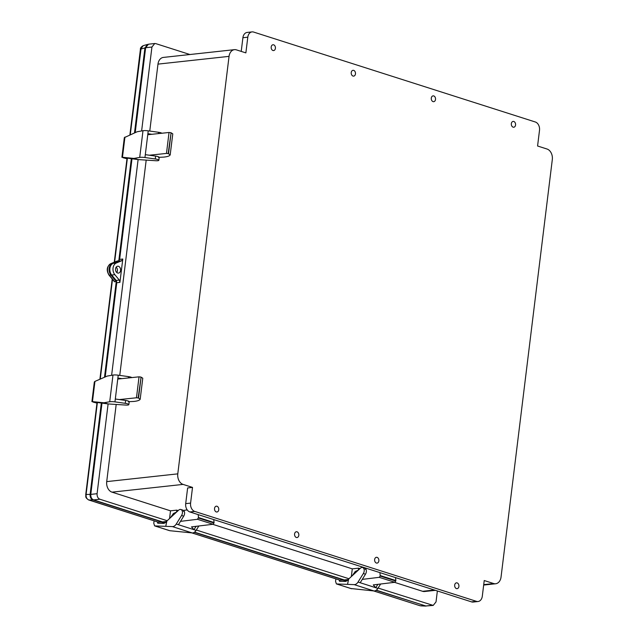 <?xml version="1.0" encoding="UTF-8"?>
<svg xmlns="http://www.w3.org/2000/svg" width="638" height="638" viewBox="0 0 638 638"><rect width="100%" height="100%" fill="white"/><g stroke="black" fill="none" stroke-linecap="round" stroke-linejoin="round"><path stroke-width="0.96" d="M116.268 263.031A6.93 5.048 83.8 0 0 114.84 274.683L119.298 280.082L119.92 282.387L122.791 259.036L121.667 260.782L116.268 263.031L113.117 263.374L118.516 261.125L119.641 259.379L132.01 158.623M105.206 376.938L116.77 282.73L116.148 280.425L111.69 275.026A6.93 5.048 -96.2 0 1 113.117 263.374M116.188 267.147A3.469 2.52 -96.2 0 1 116.77 272.506A3.469 2.52 83.8 0 0 116.188 267.147M115.55 268.861A3.469 2.52 -96.2 0 1 117.679 266.213A3.469 2.52 -96.2 0 1 118.469 266.293A3.469 2.52 -96.2 0 1 120.59 269.922A3.469 2.52 -96.2 0 1 118.429 273.104A3.469 2.52 -96.2 0 1 115.55 268.861M394.507 582.335L422.595 591.298A8.78 6.388 83.8 0 0 424.589 591.506L435.387 590.333M437.365 590.963L436.025 601.897L433.202 605.414L378.119 588.053M212.725 524.308L352.288 568.857L351.339 576.561M348.97 578.746L196.337 530.026M484.226 580.532L493.668 583.547A8.78 6.388 83.8 0 0 495.662 583.754A8.78 6.388 83.8 0 0 501.045 577.047L552.309 159.556A8.78 6.388 83.8 0 0 547.021 149.021L537.579 146.006L539.509 130.311A6.93 5.048 83.8 0 0 535.33 121.994L253.629 32.067A6.93 5.048 83.8 0 0 252.05 31.9A6.93 5.048 83.8 0 0 247.799 37.195L245.869 52.882L236.435 49.876A8.78 6.388 83.8 0 0 234.433 49.66A8.78 6.388 83.8 0 0 229.05 56.367L177.787 473.859A8.78 6.388 83.8 0 0 183.082 484.401L192.517 487.408L190.587 503.103A6.93 5.048 83.8 0 0 194.765 511.429L476.474 601.347A6.93 5.048 83.8 0 0 478.053 601.514A6.93 5.048 83.8 0 0 482.304 596.219L484.226 580.532M478.053 601.514L473.157 602.049A6.93 5.048 83.8 0 1 471.578 601.881L189.877 511.963A6.93 5.048 83.8 0 1 185.698 503.637L187.628 487.942L192.517 487.408M116.188 404.452L106.713 481.618A8.78 6.388 83.8 0 0 112.009 492.153L170.506 510.831L169.564 518.534M178.185 510.583L176.806 510.145L170.506 510.831M359.968 568.61L358.588 568.171L352.288 568.857M141.62 130.957L151.932 47.029L154.747 43.52L155.8 43.623L189.925 54.517M234.433 49.66L163.36 57.42A8.78 6.388 83.8 0 0 157.977 64.119L149.763 131.053M111.618 375.311L138.111 159.588M146.19 160.106L119.753 375.407M167.188 520.72L99.863 499.227C97.885 498.31 96.96 496.468 97.088 493.7L108.109 403.934L125.798 405.074A4.043 0.853 -173 0 0 128.852 404.62A4.043 0.853 -173 0 0 125.271 403.328L114.952 401.876A5.774 1.22 -173 0 0 109.712 401.757L103.89 402.777L92.462 401.621L94.942 381.396L94.328 381.979L91.912 401.637M162.77 523.359L162.515 521.924L93.555 499.913C91.585 498.996 90.66 497.154 90.787 494.386L102.008 402.969M170.498 517.665L173.432 513.486L176.566 512.075L176.806 510.145M344.544 581.385L344.289 579.95L194.542 532.148M352.28 575.699L355.214 571.512L358.349 570.101L358.588 568.171M433.202 605.414L425.849 605.988L376.316 590.182M135.208 132.592L145.631 47.722L148.447 44.205L154.747 43.52M273.654 44.827A2.927 2.129 83.8 0 0 272.984 44.756A2.927 2.129 83.8 0 0 271.19 47.898A2.927 2.129 83.8 0 0 273.622 50.569A2.927 2.129 83.8 0 0 275.441 47.89A2.927 2.129 83.8 0 0 273.654 44.827M353.699 70.379A2.927 2.129 83.8 0 0 353.037 70.308A2.927 2.129 83.8 0 0 351.235 73.45A2.927 2.129 83.8 0 0 353.667 76.121A2.927 2.129 83.8 0 0 355.494 73.442A2.927 2.129 83.8 0 0 353.699 70.379M433.752 95.931A2.927 2.129 83.8 0 0 433.082 95.867A2.927 2.129 83.8 0 0 431.288 99.002A2.927 2.129 83.8 0 0 433.72 101.681A2.927 2.129 83.8 0 0 435.539 98.994A2.927 2.129 83.8 0 0 433.752 95.931M513.797 121.483A2.927 2.129 83.8 0 0 513.135 121.419A2.927 2.129 83.8 0 0 511.333 124.554A2.927 2.129 83.8 0 0 513.765 127.233A2.927 2.129 83.8 0 0 515.592 124.546A2.927 2.129 83.8 0 0 513.797 121.483M456.449 588.587A2.927 2.129 83.8 0 0 457.111 588.659A2.927 2.129 83.8 0 0 458.913 585.517A2.927 2.129 83.8 0 0 456.473 582.845A2.927 2.129 83.8 0 0 454.655 585.524A2.927 2.129 83.8 0 0 456.449 588.587M376.396 563.035A2.927 2.129 83.8 0 0 377.066 563.107A2.927 2.129 83.8 0 0 378.86 559.965A2.927 2.129 83.8 0 0 376.428 557.293A2.927 2.129 83.8 0 0 374.61 559.973A2.927 2.129 83.8 0 0 376.396 563.035M296.351 537.483A2.927 2.129 83.8 0 0 297.013 537.555A2.927 2.129 83.8 0 0 298.815 534.413A2.927 2.129 83.8 0 0 296.383 531.741A2.927 2.129 83.8 0 0 294.557 534.421A2.927 2.129 83.8 0 0 296.351 537.483M216.298 511.931A2.927 2.129 83.8 0 0 216.968 512.003A2.927 2.129 83.8 0 0 218.762 508.861A2.927 2.129 83.8 0 0 216.33 506.181A2.927 2.129 83.8 0 0 214.512 508.869A2.927 2.129 83.8 0 0 216.298 511.931M252.05 31.9L247.153 32.434A6.93 5.048 83.8 0 0 242.903 37.73L241.228 51.399M146.517 45.378L145.608 47.898M134.857 132.744L145.273 47.93M119.154 260.623L131.683 158.591M111.363 264.73A6.38 4.641 83.8 0 0 111.187 274.707L111.419 274.675M104.855 377.09L116.618 281.286L111.187 274.707M90.763 494.57L101.681 402.937M90.429 494.602C90.309 497.042 91.122 498.661 92.869 499.458M162.491 523.359L162.658 522.012M344.273 581.385L344.432 580.038M426.128 606.06L376.101 590.333M194.319 532.307L344.041 580.101L343.882 581.377M97.359 402.658L86.09 494.466C85.891 497.249 86.816 499.091 88.857 499.993L92.885 499.929L162.259 522.075L162.108 523.351M92.885 499.929C90.915 499.004 89.99 497.161 90.11 494.402L101.346 402.905M104.496 377.249L116.252 281.517L110.94 275.098A6.914 5.032 -96.2 0 1 112.368 263.478L118.796 260.798L131.348 158.551M134.498 132.903L144.93 47.922L147.697 44.405M147.346 44.485L143.151 45.681L140.767 49.102L144.93 47.922M118.796 260.798L117.089 261.062M116.252 281.517L114.409 281.661L109.018 275.13A1.204 0.55 -39.6 0 0 109.369 275.241L110.94 275.098M162.259 522.075L158.009 522.059M344.041 580.101L339.783 580.086M373.804 590.947L419.971 605.717A1.667 1.085 -72.3 0 0 420.179 605.749L425.036 605.956M380.623 584.017L377.903 588.395A5.774 3.772 107.7 0 1 374.004 590.963L350.98 588.531M377.848 584.352L375.766 587.718L360.191 582.741L365.486 574.2A4.043 2.64 107.7 0 0 364.808 568.211L362.671 567.533A4.043 2.64 107.7 0 1 363.349 573.514L358.046 582.055A5.774 3.772 107.7 0 1 354.154 584.623L336.641 583.953L351.674 588.754M335.899 578.881L335.548 581.29L336.385 583.906L351.315 588.675M347.582 584.153L348.651 579.041L345.812 581.409L339.52 581.282M339.639 581.298L339.113 580.038M348.651 579.041L360.358 568.251A4.043 2.64 107.7 0 1 362.671 567.533M379.961 572.637L380.2 576.058L379.243 577.326L394.826 582.295L373.262 584.91L375.766 587.718L377.903 588.395M365.247 569.407L366.308 568.283M380.256 575.564L395.839 580.54L395.544 577.613M380.2 576.058L395.783 581.035L395.839 580.54M394.826 582.295L395.783 581.035M379.243 577.326L362.272 579.384M183.465 511.381L184.398 510.264L187.229 509.929M198.418 518.032L214.001 523L213.044 524.269L197.469 519.292L198.482 517.538L214.057 522.514L213.762 519.587M198.482 517.538L198.187 514.611M214.001 523L214.057 522.514M213.044 524.269L191.488 526.884L193.984 529.684L178.409 524.715L183.704 516.174A4.043 2.64 107.7 0 0 183.034 510.185L180.897 509.507A4.043 2.64 107.7 0 1 181.567 515.488L176.271 524.029A5.774 3.772 107.7 0 1 172.372 526.597L154.859 525.919L169.198 530.497M197.469 519.292L180.49 521.358M198.841 525.991L196.121 530.369A5.774 3.772 107.7 0 1 192.229 532.937L169.899 530.72M196.073 526.326L193.984 529.684L196.121 530.369M154.117 520.855L153.766 523.264L154.611 525.879L169.533 530.649M165.8 526.119L166.869 521.015L164.03 523.383L157.745 523.256M157.865 523.272L157.331 522.012M166.869 521.015L178.576 510.217A4.043 2.64 107.7 0 1 180.897 509.507M128.413 401.701L133.884 401.446C137.545 401.039 139.642 400.305 140.185 399.236L138.518 398.08L141.086 377.138L142.776 378.214L140.185 399.236M140.727 377.026L139.036 376.835L136.468 397.777L138.151 397.96L141.086 377.138M139.036 376.835L117.751 379.068M136.468 397.777L119.362 399.571M131.883 377.584A4.043 0.853 -173 0 0 128.549 376.635L118.229 375.192A5.774 1.22 -173 0 0 112.982 375.072L107.168 376.093L94.942 381.396M121.93 378.629L117.878 378.063L115.311 399.005L125.622 400.449A4.043 0.853 -173 0 1 129.203 401.749L128.852 404.62M92.917 402.036L96.968 403.104M103.89 402.777L108.101 403.934L97.454 402.506M158.415 157.355L163.886 157.092C167.547 156.693 169.644 155.959 170.186 154.882L168.52 153.734L171.088 132.792L172.778 133.868L170.186 154.882M170.729 132.672L169.038 132.481L166.47 153.423L168.153 153.614L171.088 132.792M169.038 132.481L147.761 134.722M166.47 153.423L149.364 155.225M161.885 133.238A4.043 0.853 -173 0 0 158.551 132.289L148.231 130.838A5.774 1.22 -173 0 0 142.992 130.718L137.17 131.739L124.33 137.625L121.914 157.291M151.932 134.283L147.88 133.717L145.312 154.659L155.624 156.103A4.043 0.853 -173 0 1 159.205 157.403L158.854 160.274A4.043 0.853 -173 0 0 155.273 158.974L144.954 157.53A5.774 1.22 -173 0 0 139.714 157.411L133.892 158.431L122.464 157.267L124.944 137.05M122.919 157.69L126.97 158.758M133.892 158.431L138.103 159.58L127.456 158.16M138.103 159.58L155.8 160.728A4.043 0.853 -173 0 0 158.854 160.274M114.84 274.683L111.69 275.026M119.298 280.082L116.148 280.425M119.92 282.387L116.77 282.73M121.667 260.782L118.516 261.125M122.791 259.036L119.641 259.379M493.668 583.547L483.724 584.631M434.39 590.014L422.595 591.298M183.082 484.401L112.009 492.153M177.787 473.859L106.713 481.618M229.05 56.367L157.977 64.119M97.088 493.7L90.787 494.386M99.863 499.227L93.555 499.913M166.438 521.501L162.515 521.924M165.752 522.275L162.849 522.594M165.194 522.865L162.778 523.128M348.22 579.527L344.289 579.95M347.535 580.301L344.624 580.62M346.968 580.891L344.56 581.154M432.149 605.303L425.849 605.988M151.932 47.029L145.631 47.722M242.903 37.73L247.799 37.195M471.578 601.881L476.474 601.347M189.877 511.963L194.765 511.429M185.698 503.637L190.587 503.103M140.934 49.597L130.256 134.746M127.361 158.312L114.625 262.074M112.503 279.348L100.254 379.092M117.36 260.95L110.789 263.693L112.368 263.478M110.486 263.829A1.204 0.805 67.4 0 1 110.645 263.725A1.204 0.805 67.4 0 1 110.789 263.693A6.874 5 83.8 0 0 109.369 275.241L114.8 281.813M86.25 494.96L86.09 494.466L90.11 494.402M88.363 499.785L157.355 521.852M192.022 532.921L339.129 579.878M97.04 402.546L85.731 494.633C86.218 496.516 84.479 497.138 88.65 499.953L157.347 521.884M419.78 605.621A1.667 1.085 -72.3 0 0 419.971 605.717L373.669 590.94M158.057 522.243L158.766 522.059M339.831 580.269L340.548 580.086M363.349 573.514L365.486 574.2M358.046 582.055L360.191 582.741M354.154 584.623L374.004 590.963M181.567 515.488L183.704 516.174M176.271 524.029L178.409 524.715M172.372 526.597L192.229 532.937M128.382 377.951L128.549 376.635M117.878 378.063L118.229 375.192M125.271 403.328L125.622 400.449M114.952 401.876L115.311 399.005M109.712 401.757L112.982 375.072M158.383 133.605L158.551 132.289M147.88 133.717L148.231 130.838M155.273 158.974L155.624 156.103M144.954 157.53L145.312 154.659M139.714 157.411L142.992 130.718M495.662 583.754L483.668 585.062M425.721 606.076L420.841 605.877M143.151 45.681C141.142 46.901 140.224 48.097 140.416 49.278L129.897 134.897M127.042 158.2L114.266 262.218M112.208 278.997L99.895 379.251M109.018 275.13C106.211 270.392 106.761 266.588 110.645 263.725L117.225 260.982M191.894 532.913L339.129 579.91"/></g></svg>
